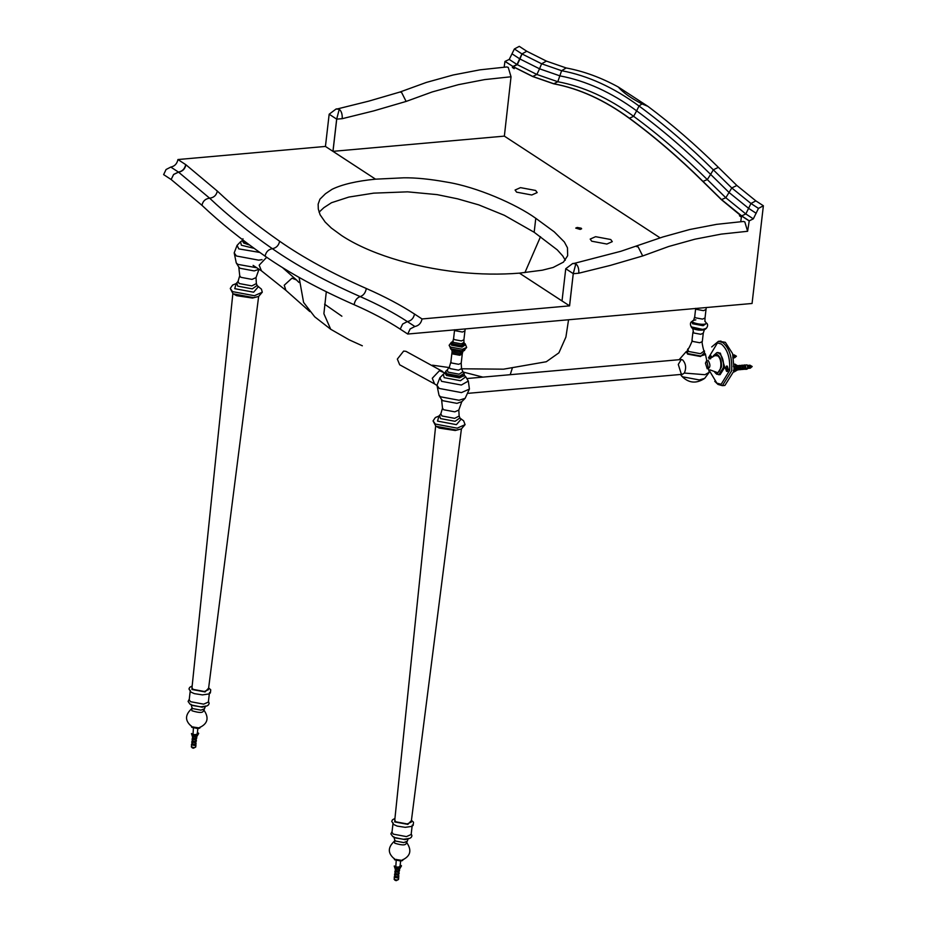 <?xml version="1.0" encoding="UTF-8"?>
<svg xmlns="http://www.w3.org/2000/svg" width="927" height="927" viewBox="0 0 927 927"><rect width="100%" height="100%" fill="white"/><g stroke="black" fill="none" stroke-linecap="round" stroke-linejoin="round"><path stroke-width="1.39" d="M728.216 369.305L727.116 366.223L725.505 367.532L728.321 369.989L726.339 369.155L725.69 367.521M728.321 369.989L725.609 368.216M725.424 368.228L726.525 371.31L727.579 371.414M726.525 371.31L728.135 370M750.105 367.81L750.36 365.574M750.464 368.007L752.203 366.513L750.221 365.354M750.163 367.938L750.453 365.435M749.734 368.181L750.07 365.261L749.028 365.308M749.595 367.857L749.85 365.62M749.294 368.262L750.221 366.686L749.595 365.296L749.259 368.216L749.561 365.308M748.668 367.196L748.61 366.466M749.086 367.892L749.34 365.667M748.761 368.297L749.711 366.733L749.086 365.342L748.749 368.262L748.518 365.354M748.576 367.938L748.842 365.713M748.216 368.309L747.996 365.412M748.077 367.984L748.332 365.748M747.707 368.355L747.498 365.447M747.568 368.031L747.753 365.759M747.498 368.042L747.904 365.945L746.965 364.879L744.068 365.238M746.478 369.12L747.869 367.752L747.255 365.145M744.416 369.213L744.532 369.294C746.165 368.842 746.328 367.428 745.03 365.053L744.578 364.925M744.532 369.294L746.919 369.247M744.624 368.529L744.937 365.817L743.697 365.817M744.729 368.587L743.952 368.703M741.878 369.433L743.466 369.386C745.099 368.934 745.262 367.521 743.952 365.145L741.53 365.458M741.994 369.525C743.628 369.062 743.79 367.648 742.481 365.273L742.04 365.157M742.087 368.761L742.4 366.038L741.16 366.038M742.191 368.819L741.415 368.923M739.34 369.653L740.916 369.618C742.562 369.166 742.724 367.752 741.415 365.377L738.993 365.69M739.456 369.746C741.09 369.294 741.252 367.88 739.943 365.505L739.503 365.377M739.549 368.981L739.862 366.258L738.622 366.269M739.653 369.039L738.877 369.155M737.127 370.012L738.379 369.838C740.013 369.386 740.186 367.973 738.877 365.597L736.884 365.644M737.046 369.954C738.68 369.502 738.842 368.089 737.533 365.713L737.092 365.597M736.339 369.375L737.417 369.282L737.371 366.432M733.384 366.292L735.876 366.211L735.841 369.861L733.709 370.047M733.303 370.29C734.937 369.838 735.099 368.425 733.79 366.049M737.475 369.966L734.033 371.97M734.01 371.785L737.394 369.421M734.161 370.951L735.285 369.908M737.475 365.678L736.119 365.389M737.73 365.875L734.868 364.079L735.795 365.887M737.741 366.432L735.934 365.991L734.926 364.427M712.191 357.196L710.812 355.771L709.723 357.231L710.65 358.158M710.569 358.853L709.92 357.219M709.653 357.926L709.676 358.668M734.335 357.509L734.59 355.273M734.694 357.706L736.432 356.211L734.451 355.053M734.393 357.637L734.671 355.122M733.964 357.88L733.744 354.983M733.825 357.555L734.08 355.319M733.454 357.915L733.79 355.006L732.99 354.948M733.315 357.59L733.57 355.365M733.651 357.81L733.315 355.041L732.979 357.961L733.28 355.053M732.805 357.637L733.072 355.412M733.408 356.64L733.141 355.539M710.627 355.806L712.388 357.08M726.397 366.107L727.313 366.13L728.413 369.676L726.872 371.46M717.51 352.642L720.337 353.129L724.752 367.277L720.105 374.682L716.641 374.184L714.787 372.295M713.327 355.806L716.872 352.631L719.062 353.245C722.388 356.13 723.86 360.846 723.489 367.393L718.842 374.798M708.495 357.822L717.475 342.897L721.38 344.056C727.579 349.444 730.337 358.251 729.642 370.464L721.136 384.276L716.861 383.141L709.688 371.159M711.693 346.953L718.425 341.321L722.817 342.55C729.456 348.32 732.4 357.752 731.658 370.846L722.365 385.655L717.973 384.427L714.74 381.298M719.711 341.345L725.354 342.33L732.608 353.662L734.196 370.615L724.902 385.435L722.365 385.655M708.182 360.429C710.766 365.111 710.441 367.903 707.208 368.807L705.447 363.141L706.78 360.348M709.097 359.004L714.833 355.655L717.51 355.806C723.13 358.992 721.171 375.933 715.656 371.854M712.689 356.907L715.818 354.218L717.637 354.751C720.511 357.254 721.785 361.345 721.461 367.011L717.521 373.419L713.975 371.321M681.275 359.514L678.286 364.438L681.229 373.871L682.596 374.288M681.171 359.525L682.631 359.931C685.91 363.639 686.478 368.019 684.346 373.06L682.504 374.299L468.39 393.303M705.354 353.836L709.248 372.272L704.671 378.378L699.34 379.943L682.55 376.802L680.453 374.485M709.236 372.295L704.902 374.705L684.346 373.06M706.629 323.268L703.118 325.713L692.573 323.743L691.948 321.565M705.76 328.587L702.643 329.409L691.577 326.941M704.636 354.809L700.569 355.98L687.637 353.569L686.675 352.735L687.846 348.911L688.471 351.449L700.453 353.697L704.393 350.846L704.636 354.809M704.253 352.897L700.545 356.513L687.533 354.091L687.486 350.962M395.389 869.456L394.23 866.038M395.69 869.653L394.566 866.768M396.211 869.445L394.404 865.969M399.421 869.317L401.484 865.864L400.047 866.108M401.101 865.436L399.977 866.733M398.934 869.202L399.572 867.336M400.638 861.079L399.966 866.838L399.016 867.95M399.653 866.409C399.838 867.487 398.552 867.602 395.794 866.757L396.292 859.41M399.282 866.954L395.922 867.139M399.131 867.324L395.875 867.313M398.83 867.626L396.153 867.614M396.223 868.981L398.9 869.039L399.027 867.904M399.502 868.784L399.537 870.604M399.386 868.703C399.572 869.781 398.286 869.897 395.528 869.051L395.377 868.39M399.224 870.175C399.41 871.253 398.123 871.368 395.365 870.523L395.226 868.611M395.841 870.314L395.922 871.635L398.587 871.693L398.714 870.65M398.656 871.137L399.213 873.396M399.085 871.357C399.27 872.434 397.984 872.55 395.226 871.693L395.783 870.812M398.9 872.967C399.085 874.045 397.799 874.161 395.041 873.304L394.914 871.264M395.516 873.107L395.597 874.428L398.274 874.485L398.39 873.443M398.332 873.929L398.888 876.189M398.761 874.149C398.946 875.227 397.66 875.343 394.902 874.485L395.458 873.605M398.575 875.76C398.761 876.838 397.474 876.954 394.717 876.096L394.589 874.057M395.192 875.899L395.273 877.22L397.95 877.278L398.065 876.235M398.007 876.722L398.749 877.371L398.506 879.503L396.258 880.65M398.436 876.942C398.622 878.02 397.335 878.124 394.578 877.278L395.134 876.397M398.193 879.074C398.378 880.152 397.092 880.268 394.334 879.422L394.265 876.849M397.37 880.001L394.96 880.21L394.114 879.225M395.945 880.615L394.96 880.21M192.596 737.011L191.449 733.593M192.897 737.208L191.785 734.323M193.43 737L191.622 733.524M196.64 736.872L198.702 733.419L197.266 733.663M198.308 732.99L197.196 734.288M196.142 736.756L196.918 734.694M197.845 728.634L197.184 734.393L196.234 735.505M196.872 733.964C197.057 735.041 195.771 735.157 193.013 734.311L193.5 726.965M196.489 734.508L193.14 734.694M196.35 734.879L193.094 734.879M196.049 735.181L193.372 735.181M193.442 736.536L196.118 736.594L196.246 735.459M196.721 736.339L196.744 738.159M196.605 736.258C196.791 737.336 195.504 737.452 192.746 736.606L192.596 735.945M196.431 737.73C196.617 738.807 195.33 738.923 192.573 738.077L192.434 736.177M193.059 737.869L193.129 739.19L195.806 739.248L195.933 738.205M195.875 738.703L196.42 740.951M196.304 738.912C196.489 739.989 195.203 740.105 192.445 739.259L193.001 738.367M196.118 740.522C196.304 741.6 195.018 741.716 192.26 740.87L192.132 738.819M192.735 740.661L192.804 741.982L195.481 742.04L195.609 740.997M195.551 741.484L196.095 743.744M195.979 741.704C196.165 742.782 194.879 742.898 192.121 742.052L192.677 741.16M195.794 743.315C195.979 744.393 194.693 744.508 191.935 743.651L191.808 741.612M192.41 743.454L192.492 744.775L195.157 744.833L195.284 743.79M195.226 744.277L195.968 744.926L195.713 747.058L193.476 748.205M195.655 744.497C195.84 745.575 194.554 745.69 191.796 744.833L192.352 743.952M195.412 746.629C195.597 747.707 194.311 747.822 191.553 746.977L191.483 744.404M194.577 747.556L192.167 747.765L191.321 746.78M193.164 748.17L192.167 747.765M580.186 229.421L575.737 228.1L577.185 227.451L581.229 228.204L581.635 228.772L580.186 229.421M606.861 244.044L591.716 241.205L590.175 239.085L595.597 236.686L610.754 239.525L612.283 241.646L606.861 244.044M531.762 194.994L516.606 192.156L515.076 190.035L520.487 187.636L535.644 190.464L537.173 192.596L531.762 194.994M329.166 114.218L336.675 119.119L339.259 109.259L336.107 108.992L329.166 114.218L325.435 146.443L375.539 179.166C356.675 181.02 342.19 184.392 332.109 189.282L325.481 193.72L319.942 199.178L318.146 204.137L318.309 209.062L320.093 214.763L325.18 222.074L331.321 228.03L341.611 235.551C367.521 252.631 410.383 266.93 459.108 272.225C479.966 274.369 500.07 274.682 519.421 273.141L569.584 305.864L573.257 273.639L575.841 263.778L574.114 263.407L620.812 251.298L662.967 236.941L689.769 229.502L716.617 224.346L743.373 221.483L744.81 221.901L747.614 231.286L721.241 234.114L694.983 239.178L668.749 246.478L642.701 255.956L638.158 246.93L636.478 246.547M406.119 101.437L373.651 110.916L342.202 118.691C342.457 114.322 341.472 111.182 339.259 109.259L337.532 108.888L368.679 101.159L399.804 92.074L426.385 82.422L453.187 74.983L480.035 69.826L506.791 66.964L508.228 67.381L511.032 76.767L484.659 79.595L458.401 84.67L432.167 91.958L406.119 101.437L401.576 92.41L399.896 92.04M342.202 118.691L336.675 119.119L332.944 151.344L504.358 136.13L511.032 76.767M504.161 67.15L504.948 61.437L514.369 67.323L514.184 68.668L512.307 67.439M325.481 146.431L177.938 159.537L185.921 164.763L217.324 191.066C235.099 207.926 255.864 224.658 279.63 241.24C303.268 257.706 332.167 273.465 366.327 288.506C384.867 296.663 400.928 305.18 414.52 314.044L422.028 318.958C421.148 323.199 418.761 325.713 414.879 326.501L410.151 328.934L407.729 334.033L400.221 329.131C387.208 320.649 371.843 312.503 354.114 304.693C319.027 289.247 289.351 273.071 265.076 256.153C240.997 239.351 219.954 222.399 201.947 205.319L171.147 179.514L163.639 174.612L166.06 169.514L170.788 167.069C174.67 166.292 177.045 163.778 177.938 159.537M504.948 61.437L509.236 59.432L514.381 48.969L519.271 46.35L526.779 51.252L521.936 53.917L517.011 64.519L512.758 66.535M505.145 61.414L512.955 66.524L532.84 76.489L553.917 83.789C579.514 88.598 604.705 100.093 629.503 118.262C654.497 136.628 679.016 157.683 703.06 181.449L721.588 199.629L741.727 215.933L749.236 220.835L747.614 231.286M642.701 255.956L610.233 265.435L578.784 273.21C579.039 268.842 578.054 265.701 575.841 263.778L572.689 263.511L565.748 268.737L573.257 273.639L569.526 305.864L422.028 318.958M740.754 221.669L741.38 217.057L739.503 215.829L739.63 214.705L749.039 220.858M739.503 215.829L739.653 214.705L721.38 199.653L702.851 181.46C678.807 157.706 654.288 136.64 629.294 118.285C604.485 100.116 579.294 88.621 553.697 83.812L532.631 76.512L514.334 67.335M504.358 136.13L660.117 237.857M512.121 53.893L519.931 58.969L521.994 53.94L526.779 51.252L546.42 61.101L566.212 67.961C583.662 71.217 601.02 77.555 618.263 86.987C623.176 92.642 631.09 98.274 642.005 103.894L647.88 106.327C671.82 124.218 695.32 144.554 718.379 167.347L736.861 185.481L755.853 200.869L763.373 205.771L758.471 208.401L753.327 218.865L749.236 220.835M763.373 205.771L752.064 303.477L407.729 334.033L400.221 329.12L402.642 324.033L407.37 321.588L414.879 326.501M336.721 119.177L332.99 151.344L375.539 179.166L403.801 177.81C415.678 177.66 429.896 179.073 446.466 182.051C476.605 186.814 516.258 204.23 535.783 218.309L554.242 231.843L564.358 241.982L567.475 247.81L567.648 255.736L563.454 262.121L553.129 267.474L542.33 270.197L519.421 273.141L562.017 300.962L565.748 268.737M535.783 218.309L534.172 232.271L504.334 215.296L478.761 204.879L457.521 198.818L437.115 194.624L407.613 191.843L373.697 193.14L348.853 197.069L331.507 202.712L323.871 207.683L319.05 212.179M565.285 260.255L562.747 255.933L557.231 249.838L534.172 232.271M185.701 164.6C184.809 168.841 182.376 171.333 178.424 172.063L173.616 174.45L171.147 179.514L201.947 205.307C202.874 201.089 205.435 198.714 209.641 198.193C227.532 215.168 248.436 232.005 272.353 248.691C296.316 265.389 325.597 281.356 360.221 296.605C378.355 304.577 394.068 312.909 407.37 321.588C411.252 320.812 413.627 318.297 414.52 314.044M171.147 179.525L163.627 174.612M647.88 106.327L618.263 86.987M524.914 272.608L540.511 236.698M463.06 372.017L482.909 377.115M510.209 374.693L512.202 368.494M362.33 345.794L349.201 339.838L330.707 329.259L323.894 313.72L326.304 291.75M412.237 825.088L411.148 834.509L406.443 836.594L393.315 834.138L391.982 832.295L393.071 822.875M408.343 838.448L406.71 842.55C412.167 850.522 410.476 856.455 401.634 860.337L394.775 859.306M403.025 859.48L402.654 860.453L400.8 860.963L394.74 859.827L394.184 858.448M402.55 860.523L400.684 861.079L394.415 859.572M465.169 328.946L464.937 330.927L462.399 332.04L455.331 330.719L454.612 329.873M465.412 344.346L466.675 347.451L462.388 349.282L450.36 347.034L449.178 345.203L451.078 342.689M464.798 349.942L461.576 350.812L451.148 348.853L449.143 345.423M464.67 350.221L461.275 351.426L451.414 349.583L450.174 347.868M462.538 351.252L452.306 350.07M463.268 350.985L462.666 352.214L460.059 353.28L452.7 351.901L451.959 350.962L452.643 353.929L459.722 355.261L462.249 354.137L461.206 363.187L458.668 364.311L451.6 362.99L450.881 361.993L451.924 352.944M446.733 373.708L445.76 371.229L447.266 369.908L448.031 372.121L459.143 374.195L462.909 371.715L464.068 373.349L459.63 376.119L446.733 373.708M464.068 373.349L464.334 375.168L459.653 377.046L446.432 374.578L445.099 372.944L445.76 371.229M439.189 395.539L440.626 396.814L459.05 400.255L465.134 398.332L469.41 389.039L468.32 381.067L461.356 385.029L441.565 381.333L439.873 377.776L436.976 385.331L439.027 395.308L441.565 399.444L442.503 408.158L440.823 413.894L438.865 416.096L439.919 415.806M469.41 389.085L461.449 392.596L439.236 388.448L436.976 385.331M442.503 408.17L443.639 409.746L454.809 411.843L458.807 410.058L461.808 401.669L456.965 403.361L442.851 400.719L441.565 399.444M458.807 410.058L459.155 416.038L454.647 418.344L442.005 415.98L440.812 413.917M459.583 418.089L460.545 418.598L459.908 417.926L455.064 421.31L440.51 418.587L439.572 415.644M460.429 418.506L461.264 419.004L456.42 424.647L437.521 421.113L438.992 416.026M460.36 418.436L463.627 420.8L465.076 424.647L457.22 428.158L435.296 424.056L433.094 420.858L435.366 417.532L439.085 415.98M436.107 426.293L439.328 428.123L455.25 430.499L461.588 428.877L456.304 430.07L436.107 426.293M461.414 428.958L411.206 822.156L407.173 823.929L395.899 821.82L394.751 820.244L435.655 425.98M209.456 692.643L208.366 702.063L203.662 704.149L190.533 701.693L189.201 699.85L190.29 690.43M205.562 706.015L203.928 710.105C209.375 718.077 207.694 724.01 198.853 727.892L191.982 726.861M200.244 727.035L199.861 728.008L198.019 728.518L191.959 727.382L191.402 726.003M199.768 728.077L197.903 728.634L191.634 727.139M245.794 242.179L242.665 239.803M248.019 243.847L243.65 242.132L242.306 240.499L242.978 238.784M259.815 252.445L238.784 248.888L237.08 245.331L234.195 252.886L236.246 262.862L238.772 266.999L239.722 275.713L238.03 281.449L236.072 283.65L237.127 283.372M262.063 259.641L258.668 260.151L236.443 256.003L234.195 252.886M256.756 267.764L237.833 264.369L236.397 263.106M258.934 269.328L254.183 270.916L240.07 268.285L238.772 266.999M259.015 269.224L256.026 277.613L252.028 279.398L240.846 277.312L239.722 275.725M256.026 277.613L256.362 283.604L251.854 285.898L239.224 283.535L238.019 281.472M256.802 285.643L257.764 286.165L257.115 285.481L252.283 288.865L237.729 286.142L236.779 283.198M257.648 286.061L258.482 286.559L253.639 292.202L234.728 288.668L236.211 283.581M257.567 285.991L261.449 289.154L262.283 292.202L254.438 295.725L232.503 291.623L230.302 288.413L232.584 285.087L236.304 283.535M233.326 293.847L236.547 295.678L252.468 298.054L258.807 296.431L253.523 297.625L233.326 293.847M258.633 296.513L208.413 689.711L204.38 691.484L193.117 689.375L191.97 687.799L232.862 293.535M749.537 365.261L750.731 366.64L750.198 368.239L749.781 365.168M748.24 368.309L748.263 365.308M748.066 365.435L748.599 367.822L747.765 368.39L747.753 365.354M736.05 369.294L736.165 366.489M733.999 357.868L734.01 354.879M733.489 357.915L733.5 354.914M704.926 321.484L705.03 317.984L702.492 319.108L695.424 317.787L694.705 316.791L695.69 308.332M705.03 317.984L706.003 309.525L703.477 310.649L696.397 309.328L695.69 308.482M705.204 321.599C711.6 327.579 682.365 322.109 695.841 319.85M705.192 321.553L706.641 323.407L703.014 325.145L692.898 323.256L691.901 321.704L693.732 320.221M706.038 328.367L702.481 329.734L692.365 327.845L691.368 326.733M705.296 329.05L702.133 330.116L692.77 328.367L691.913 327.498M704.427 329.514L703.269 333.175L700.742 334.288L693.663 332.967L692.654 328.158M702.295 341.623L699.758 342.747L692.689 341.426L691.971 340.441L692.956 331.982M703.269 333.175L702.295 341.634C701.171 339.317 703.906 353.396 704.369 350.823L704.393 350.846M532.631 76.512L536.872 74.473L539.549 68.807L519.931 58.969L517.289 64.647L513.071 66.686M578.784 273.21L573.303 273.697M741.53 215.956L745.818 213.952L750.963 203.488L758.471 208.401M721.38 199.653L725.818 197.752L731.785 187.961L736.861 185.481M702.851 181.46L707.301 179.583L710.638 174.403L729.143 192.561L748.703 208.413L756.212 213.314M629.294 118.285L633.639 116.315C658.668 134.693 683.222 155.782 707.301 179.583L725.818 197.752L745.818 213.952L753.327 218.865M553.697 83.812L557.799 81.727L561.611 70.707L566.212 67.961M509.236 59.432L517.011 64.519L536.872 74.473L557.799 81.727C583.477 86.547 608.761 98.077 633.639 116.315L636.64 110.846C661.785 129.316 686.443 150.498 710.638 174.403L713.303 169.815L731.785 187.961L750.963 203.488L755.853 200.869M514.381 48.969L521.936 53.917L541.623 63.778L539.549 68.807L559.978 75.887C585.934 80.765 611.484 92.41 636.64 110.846L639.004 106.002C664.242 124.542 689.016 145.817 713.303 169.815L718.379 167.347M546.42 61.101L541.623 63.778L561.611 70.707C587.811 75.632 613.616 87.393 639.004 106.002L642.005 103.894M400.221 329.131L400.221 329.12C387.208 320.638 371.843 312.492 354.114 304.693C354.937 300.418 356.976 297.718 360.221 296.605C363.465 295.481 365.505 292.781 366.327 288.506M354.114 304.693L354.114 304.693C319.027 289.247 289.351 273.059 265.076 256.153C265.979 251.912 268.401 249.433 272.353 248.691C276.304 247.961 278.737 245.481 279.63 241.24M265.076 256.153L265.076 256.153C240.997 239.34 219.954 222.399 201.947 205.307L201.947 205.307M185.921 164.763C185.018 169.004 182.561 171.46 178.54 172.144L209.641 198.193C213.836 197.66 216.408 195.284 217.324 191.066M170.788 167.069L178.54 172.144L173.639 174.473L171.147 179.514M436.965 385.458L434.578 383.905L432.283 378.262L439.444 370.719L445.099 373.048M434.578 383.905L399.688 364.786L397.335 359.097L403.639 351.09L405.98 351.345L442.689 371.484M407.59 839.005L404.902 839.619L394.415 837.487M406.652 841.449L403.766 842.585L395.597 841.056L394.775 840.071L394.473 841.137C387.335 847.649 387.625 853.813 395.342 859.607M406.235 842.191C406.791 845.401 402.955 845.737 394.74 843.211L394.438 841.16M464.937 330.927L463.906 339.803L461.379 340.927L454.3 339.606L453.581 338.61L454.612 329.734M453.639 342.422L452.921 341.194L452.411 341.878L452.77 343.801L461.53 345.447L464.3 343.257L463.963 342.48L461.252 343.847L453.639 342.422M464.103 342.92L465.238 343.917L464.137 342.99L461.727 345.794L452.364 344.044M451.345 342.306L450.846 343.025L451.82 344.647L461.947 346.547L465.563 344.728L465.238 343.917L461.889 346.119L452.028 344.276L451.345 342.306L452.643 341.669M465.551 344.659L462.052 347.115L451.495 345.145L450.881 342.955M463.118 351.148L460.51 351.924L451.762 349.838M462.666 352.214L462.341 353.593L459.804 354.693L452.689 353.361L451.97 352.399M461.206 363.187L461.542 368.598L458.541 370.174L450.093 368.598L449.305 367.185L447.266 369.908M464.045 375.644L459.502 377.382L446.571 374.96L445.273 373.465M464.114 375.551L459.468 377.915L446.455 375.481L445.215 373.372M464.3 375.261L465.771 376.802L460.452 380.707L444.172 377.66L443.326 374.207L445.111 373.048M411.403 820.569L407.857 824.381L394.728 821.925L394.914 818.668M204.809 706.559L202.121 707.185L191.634 705.041M203.87 709.004L200.985 710.14L192.816 708.61L191.993 707.625L191.68 708.692C184.554 715.215 184.844 721.368 192.561 727.174M203.453 709.746C204.01 712.956 200.174 713.292 191.959 710.766L191.657 708.715M248.691 244.346L243.778 242.515L242.306 240.499M249.699 245.099L243.674 243.036L242.434 240.927M254.125 248.355L241.379 245.226L240.545 241.762L242.318 240.603M208.621 688.135L205.076 691.936L191.947 689.479L192.132 686.223M253.094 265.377L261.46 270.835L259.166 265.192L266.327 257.648L267.219 257.636M261.46 270.835L285.887 290.336L284.241 285.226L291.993 278.17L296.489 279.966L282.526 267.613M748.274 368.355L749.201 366.779L748.008 365.4M747.579 368.726L748.077 367.834M736.084 366.489L737.162 366.397M734.022 357.915L734.949 356.339L734.323 354.948L733.524 355.284M733.697 358.019L734.451 356.385L733.825 354.995L733.06 355.226M733.442 356.791L733.118 355.423M718.135 352.515L716.872 352.631M720.963 341.09L718.425 341.321M716.293 372.179L710.07 369.896M717.521 373.419L714.81 371.634M467.046 378.529L681.38 359.502M694.705 316.791L693.547 320.441M706.386 323.002C709.63 325.053 705.389 329.908 705.586 328.691M692.237 321.368C688.61 322.619 691.623 328.309 691.727 327.08M706.084 328.251C705.528 329.78 703.002 330.383 698.483 330.047C693.489 329.282 691.102 328.112 691.333 326.547M691.971 340.441C693.581 338.436 687.707 351.518 687.846 348.911M686.2 351.623L679.132 359.699M704.671 378.378C696.107 384.079 688.298 383.175 681.264 375.667M706.293 307.544L706.003 309.525M396.026 868.715L396.153 867.568M193.245 736.27L193.372 735.134M336.107 108.992L337.787 108.841M572.689 263.511L574.369 263.361M432.492 365.18L449.108 367.555M461.6 368.784L503.535 369.178L546.304 361.739L558.9 352.839L565.91 337.057L568.552 319.769M299.085 277.393L303.592 302.422L314.728 316.825L330.707 329.259M411.229 833.802L411.947 835.853L411.217 837.417L409.63 838.448L403.523 839.271L395.933 838.043L392.816 836.641L390.881 833.906L392.063 831.589M393.813 836.768L394.775 840.071M453.581 338.61L452.921 341.194M463.906 339.803L463.963 342.48M464.172 350.244L466.675 347.451M464.253 350.626L459.108 351.576L453.882 350.73L450.777 349.073M451.646 349.641L451.959 350.962M450.881 361.993L449.305 367.185M461.542 368.598L462.909 371.715M445.574 374.091L445.099 372.944M463.604 376.177L464.334 375.168M439.838 377.81L443.326 374.207M465.771 376.802L468.332 381.113M464.925 398.517L461.727 401.773M459.155 416.038L459.966 418.007M435.748 426.038L433.071 420.951M461.31 429.004L465.076 424.647M411.437 820.337L413.523 822.249L413.164 825.366L411.576 826.421L405.203 827.336L397.162 826.084L393.755 824.555L391.75 821.392L392.457 819.827L394.948 818.425M208.448 701.357L209.166 703.408L208.424 704.972L206.837 706.003L200.742 706.826L193.152 705.598L190.023 704.196L188.1 701.461L189.282 699.143M191.032 704.323L191.993 707.625M237.057 245.377L240.545 241.762M256.362 283.604L257.173 285.562M232.955 293.604L230.29 288.506M258.529 296.559L262.283 292.202M208.645 687.892L210.742 689.804L210.383 692.921L208.795 693.975L202.41 694.891L194.38 693.639L190.974 692.121L188.969 688.946L189.676 687.382L192.156 685.992M285.887 290.336L309.815 311.576M341.878 316.211L324.601 304.195M298.969 282.445L296.489 279.966"/></g></svg>
